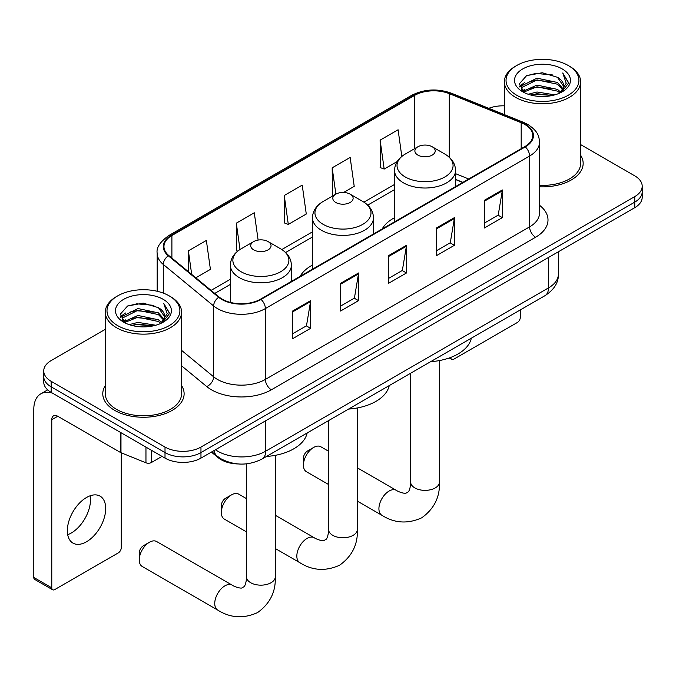 <?xml version="1.0" encoding="UTF-8"?>
<svg xmlns="http://www.w3.org/2000/svg" width="676" height="676" viewBox="0 0 676 676"><rect width="100%" height="100%" fill="white"/><g stroke="black" fill="none" stroke-linecap="round" stroke-linejoin="round"><path stroke-width="1.01" d="M312.464 265.093A44.912 25.925 0 0 0 300.127 276.332M394.547 217.697A44.912 25.925 0 0 0 382.21 228.944M462.722 182.461L455.556 179.562M238.197 463.956A25.418 14.678 180 0 1 218.196 457.711L211.394 452.1M105.312 329.313L51.173 360.57A25.418 14.678 0 0 0 43.729 370.947L43.729 382.016A25.418 14.678 0 0 0 51.173 392.393L165.012 458.117A25.418 14.678 0 0 0 200.966 458.117L634.756 207.667A25.418 14.678 0 0 0 642.2 197.291L642.2 191.756A25.418 14.678 0 0 1 634.756 202.132A25.418 14.678 0 0 0 642.2 191.756L642.2 186.221A25.418 14.678 0 0 0 634.756 175.844L580.616 144.588M43.729 370.947A25.418 14.678 0 0 0 51.173 381.323L165.012 447.047A25.418 14.678 0 0 0 200.966 447.047L200.966 452.582L634.756 202.132L200.966 452.582A25.418 14.678 0 0 1 165.012 452.582A25.418 14.678 0 0 0 200.966 452.582L200.966 458.117M51.173 381.323L51.173 386.858L165.012 452.582L51.173 386.858A25.418 14.678 0 0 1 43.729 376.481A25.418 14.678 0 0 0 51.173 386.858L51.173 392.393M105.312 385.607A40.67 23.483 0 0 0 102.777 393.778A40.67 23.483 0 0 0 114.683 410.383A40.67 23.483 0 0 0 159.012 415.47A40.67 23.483 0 0 0 184.117 393.778A40.67 23.483 0 0 0 181.574 385.607A40.67 23.483 0 0 1 184.117 393.778A40.67 23.483 0 0 1 159.012 415.47A40.67 23.483 0 0 1 114.683 410.383A40.67 23.483 0 0 1 102.777 393.778A40.67 23.483 0 0 1 105.312 385.607M524.813 124.477A27.116 15.658 180 0 1 532.747 135.546A27.116 15.658 180 0 1 524.813 146.616L260.581 299.164A27.116 15.658 180 0 1 219.193 297.077L168.856 255.57A27.116 15.658 180 0 1 163.955 246.588A27.116 15.658 180 0 1 171.898 235.518L414.574 95.409A27.116 15.658 180 0 1 449.295 93.66L521.188 122.719A27.116 15.658 180 0 1 524.813 124.477M525.286 124.198A27.792 16.047 0 0 0 521.576 122.398L449.684 93.339A27.792 16.047 0 0 0 414.092 95.139L171.417 235.248A27.792 16.047 0 0 0 168.307 255.79L218.644 297.296A27.792 16.047 0 0 0 261.063 299.443L525.286 146.895A27.792 16.047 0 0 0 525.286 124.198M292.632 311.028L292.632 338.701L310.614 328.325L310.614 300.651L292.632 311.028M292.632 333.792L306.481 325.798L310.537 301.572A6.777 3.912 -120 0 0 310.614 300.651M306.355 325.874L310.614 328.325M340.569 283.354L340.569 311.028L358.542 300.651L358.542 272.977L340.569 283.354M340.569 306.118L354.41 298.124L358.474 273.898A6.777 3.912 -120 0 0 358.542 272.977M354.292 298.2L358.542 300.651M484.362 200.333L484.362 228.006L502.344 217.63L502.344 189.956L484.362 200.333M484.362 223.097L498.212 215.112L502.268 190.877A6.777 3.912 -120 0 0 502.344 189.956M498.085 215.179L502.344 217.63M436.434 228.006L436.434 255.68L454.407 245.304L454.407 217.63L436.434 228.006M436.434 250.771L450.275 242.777L454.34 218.551A6.777 3.912 -120 0 0 454.407 217.63M450.157 242.853L454.407 245.304M388.497 255.68L388.497 283.354L406.479 272.977L406.479 245.304L388.497 255.68M388.497 278.444L402.347 270.451L406.403 246.225A6.777 3.912 -120 0 0 406.479 245.304M402.22 270.527L406.479 272.977M539.533 186.813A40.67 23.483 0 0 0 583.16 163.389A40.67 23.483 0 0 0 580.616 155.218A40.67 23.483 0 0 1 583.16 163.389A40.67 23.483 0 0 1 539.533 186.813M200.966 447.047L634.756 196.598A25.418 14.678 0 0 0 642.2 186.221M504.355 105.845A25.418 14.678 0 0 0 488.773 108.312M195.82 277.802L210.413 269.378L206.357 240.462L188.384 250.838L188.384 271.668M343.619 192.474L354.216 186.356L350.151 157.44L332.178 167.817L332.474 195.33M401.823 156.401L398.088 129.767L380.115 140.143L380.402 167.656M258.122 240.073L254.286 212.788L236.313 223.165L236.608 250.678M284.25 195.491L288.306 224.407L306.279 214.03L302.223 185.114L284.25 195.491L284.537 223.004M288.306 224.407L284.25 222.894M333.268 195.626L332.178 195.22M332.178 167.817L335.871 194.122M380.115 140.143L384.171 169.059L397.167 161.556M384.171 169.059L380.115 167.547M237.758 251.1L236.313 250.568M236.313 223.165L240.014 249.495M188.384 250.838L191.688 274.388M450.748 357.418L450.816 357.46A4.233 2.442 120 0 0 451.695 359.395A4.233 2.442 120 0 0 453.807 359.184L517.317 322.52A4.233 2.442 120 0 0 520.317 317.331L520.317 309.912M516.717 95.248A36.436 21.032 0 0 0 568.246 95.248A36.436 21.032 0 0 0 568.246 65.496L569.445 66.189A38.126 22.012 0 0 1 580.616 81.754A38.126 22.012 0 0 1 557.075 102.093A38.126 22.012 0 0 1 515.526 97.319A38.126 22.012 0 0 1 504.355 81.754A38.126 22.012 0 0 1 515.526 66.189L516.717 65.496A36.436 21.032 0 0 0 516.717 95.248M539.533 185.342A38.126 22.012 0 0 0 580.616 163.389L580.616 81.754M528.21 94.251L537.006 91.995L554.827 94.86M530.728 95.02L537.006 93.727L552.224 95.502M522.751 91.404L537.006 85.083L557.463 89.401L560.759 92.13M523.604 92.147L537.006 86.807L557.463 91.125L559.846 92.95M521.551 90.246L521.297 88.548L522.024 85.658L537.006 78.162L557.463 82.48L563.066 88.835M521.365 89.409L522.024 87.39L537.006 79.895L557.463 84.213L562.66 89.663M559.627 93.127A21.184 12.227 0 0 0 563.666 85.936A21.184 12.227 0 0 0 557.463 77.292L563.657 86.359M562.255 68.952A27.961 16.148 0 0 0 522.776 68.918A27.961 16.148 0 0 0 522.59 91.716A27.961 16.148 0 0 0 522.709 91.784A27.961 16.148 0 0 0 562.381 91.716A27.961 16.148 0 0 0 562.255 68.952M557.463 77.292L542.245 72.746L526.604 75.627L519.354 83.816L524.162 92.553M561.359 92.282L568.119 83.706L568.254 82.168L562.753 72.983L566.218 83.275L559.846 93.026M569.445 66.189L568.246 65.496A36.436 21.032 0 0 0 516.717 65.496M562.753 72.983L568.246 82.523M526.241 75.805L535.814 73.439L552.976 74.985M519.624 86.934L522.751 84.483M529.638 81.559L535.814 80.359L552.368 81.72M529.638 88.48L535.814 87.28L552.368 88.641M530.905 95.062L535.814 94.201L552.199 95.51M519.447 86.258L524.576 82.607M522.176 90.914L524.576 89.528M303.423 465.105L303.423 458.193A5.932 3.422 -60 0 1 307.614 450.926L313.605 447.47A14.407 8.315 120 0 0 303.423 465.105A14.407 8.315 120 0 0 306.405 471.704L328.561 484.498M417.861 155.091A10.165 5.873 0 0 0 432.243 155.091A10.165 5.873 0 0 0 432.243 146.785L444.867 154.077A28.02 16.182 0 0 1 444.867 176.96A28.02 16.182 0 0 1 405.237 176.96A28.02 16.182 0 0 1 405.237 154.077C398.333 158.176 394.767 163.617 394.547 170.411A30.505 17.61 0 0 0 403.479 182.858A30.505 17.61 0 0 0 436.721 186.677A30.505 17.61 0 0 0 455.556 170.411C455.328 163.617 451.762 158.176 444.867 154.077L432.243 146.785A10.165 5.873 0 0 0 417.861 146.785A10.165 5.873 0 0 0 417.861 155.091M430.654 361.685A46.602 26.905 0 0 0 471.316 338.203M328.561 451.23L320.813 446.752A14.407 8.315 120 0 0 313.605 447.47L307.614 450.926M221.339 512.501L221.339 505.58A5.932 3.422 -60 0 1 225.53 498.313L231.522 494.857A14.407 8.315 120 0 0 221.339 512.501A14.407 8.315 120 0 0 224.322 519.092L246.478 531.885M335.778 202.479A10.165 5.873 0 0 0 350.151 202.479A10.165 5.873 0 0 0 350.151 194.181L362.784 201.465A28.02 16.182 0 0 1 362.784 224.347A28.02 16.182 0 0 1 323.153 224.347A28.02 16.182 0 0 1 323.153 201.465C316.25 205.563 312.684 211.013 312.464 217.799A30.505 17.61 0 0 0 321.396 230.254A30.505 17.61 0 0 0 354.638 234.073A30.505 17.61 0 0 0 373.473 217.799C373.245 211.013 369.679 205.563 362.784 201.465L350.151 194.181A10.165 5.873 0 0 0 335.778 194.181A10.165 5.873 0 0 0 335.778 202.479M348.562 409.073A46.602 26.905 0 0 0 389.232 385.599M246.478 498.618L238.721 494.148A14.407 8.315 120 0 0 231.522 494.857L225.53 498.313M139.248 559.889L139.248 552.968A5.932 3.422 -60 0 1 143.447 545.709L149.438 542.245A14.407 8.315 120 0 0 139.248 559.889A14.407 8.315 120 0 0 142.239 566.488L217.731 610.073A14.407 8.315 -60 0 1 215.517 598.53A14.407 8.315 -60 0 1 224.931 585.83A14.407 8.315 -60 0 1 232.13 585.12C232.933 585.838 238.459 588.34 241.636 588.061L244.273 586.54C246.098 583.929 246.698 577.895 246.478 576.839A14.407 8.315 180 0 0 250.695 582.72A14.407 8.315 180 0 0 271.068 582.72A14.407 8.315 180 0 0 275.284 576.839C275.901 591.745 269.986 603.668 257.556 612.591C243.613 618.895 230.339 618.058 217.731 610.073M253.694 249.875A10.165 5.873 0 0 0 268.068 249.875A10.165 5.873 0 0 0 268.068 241.569L280.692 248.861A28.02 16.182 0 0 1 280.692 271.735A28.02 16.182 0 0 1 241.062 271.735A28.02 16.182 0 0 1 241.062 248.861C234.166 252.959 230.6 258.401 230.372 265.186A30.505 17.61 0 0 0 239.312 277.642A30.505 17.61 0 0 0 272.555 281.461A30.505 17.61 0 0 0 291.381 265.186C291.162 258.401 287.596 252.959 280.692 248.861L268.068 241.569A10.165 5.873 0 0 0 253.694 241.569A10.165 5.873 0 0 0 253.694 249.875M266.479 456.461A46.602 26.905 0 0 0 307.149 432.986M232.13 585.12L156.638 541.535A14.407 8.315 120 0 0 149.438 542.245L143.447 545.709M90.145 495.795A27.116 15.658 -60 0 1 71.318 532.984A27.116 15.658 -60 0 1 67.701 534.674M86.528 541.763A27.116 15.658 120 0 0 104.239 517.867A27.116 15.658 120 0 0 100.082 496.142A27.116 15.658 120 0 0 86.528 497.485A27.116 15.658 120 0 0 68.808 521.382A27.116 15.658 120 0 0 72.966 543.107A27.116 15.658 120 0 0 86.528 541.763M151.382 450.25L151.382 462.528L162.02 456.385M52.441 393.119A33.893 19.57 -120 0 0 40.822 393.829A33.893 19.57 -120 0 0 33.8 409.343L33.8 577.465L51.773 587.841L51.773 419.72A8.475 4.893 60 0 1 53.531 415.841A8.475 4.893 60 0 1 57.764 416.264L120.412 452.43L120.412 432.37M51.773 587.841A4.233 2.442 120 0 0 52.652 589.776L34.679 579.4A4.233 2.442 -60 0 1 33.8 577.465M52.652 589.776A4.233 2.442 120 0 0 54.773 589.565L118.283 552.9A4.233 2.442 120 0 0 121.274 547.712L121.274 452.827M151.382 462.528A4.233 2.442 180 0 1 145.957 462.798L120.979 452.709A4.233 2.442 180 0 1 120.412 452.43M117.683 325.629A36.436 21.032 0 0 0 169.211 325.629A36.436 21.032 0 0 0 169.211 295.877L170.411 296.57A38.126 22.012 0 0 1 181.574 312.135A38.126 22.012 0 0 1 158.04 332.474A38.126 22.012 0 0 1 116.483 327.699A38.126 22.012 0 0 1 105.312 312.135A38.126 22.012 0 0 1 116.483 296.57L117.683 295.877A36.436 21.032 0 0 0 117.683 325.629M105.312 312.135L105.312 393.778A38.126 22.012 0 0 0 116.483 409.343A38.126 22.012 0 0 0 158.04 414.118A38.126 22.012 0 0 0 181.574 393.778L181.574 312.135M129.175 324.632L137.963 322.384L155.793 325.24M131.685 325.401L137.963 324.108L153.182 325.883M123.691 321.81L137.963 315.464L158.421 319.782L161.716 322.511M124.561 322.528L137.963 317.196L158.421 321.514L160.804 323.331M122.517 320.635L122.263 318.928L122.981 316.038L137.963 308.543L158.421 312.861L164.023 319.216M122.331 319.79L122.981 317.771L137.963 310.276L158.421 314.594L163.626 320.044M160.592 323.508A21.184 12.227 0 0 0 164.631 316.326A21.184 12.227 0 0 0 158.421 307.673L164.614 316.74M163.22 299.341A27.961 16.148 0 0 0 123.733 299.299A27.961 16.148 0 0 0 123.556 322.097A27.961 16.148 0 0 0 123.674 322.165A27.961 16.148 0 0 0 163.339 322.097A27.961 16.148 0 0 0 163.22 299.341M158.421 307.673L143.202 303.135L127.561 306.008L120.311 314.205L125.119 322.942M162.325 322.663L169.076 314.095L169.211 312.557L163.719 303.372L167.183 313.664L160.812 323.407M170.411 296.57L169.211 295.877A36.436 21.032 0 0 0 117.683 295.877M163.719 303.372L169.211 312.904M127.198 306.186L136.78 303.828L153.934 305.366M120.59 317.323L123.716 314.864M130.595 311.94L136.78 310.74L153.325 312.101M130.595 318.861L136.78 317.661L153.325 319.021M131.862 325.443L136.78 324.581L153.165 325.891M120.412 316.638L125.542 312.996M123.133 321.294L125.542 319.909M218.196 456.951L218.196 457.711M215.467 449.743A33.893 19.57 0 0 0 217.74 451.196A33.893 19.57 0 0 0 265.676 451.196L548.473 287.925A33.893 19.57 0 0 0 558.401 274.084C558.655 282.5 554.168 289.7 544.966 295.682L262.161 458.953A16.951 9.785 60 0 0 265.676 451.196L265.676 420.759M548.473 257.48L548.473 287.925A16.951 9.785 60 0 1 544.966 295.682M214.089 450.537A16.951 11.331 129.5 0 0 217.047 456.047L211.901 451.805M634.756 207.667L634.756 196.598M165.012 458.117L165.012 447.047M539.533 205.276A42.368 24.463 180 0 1 535.595 237.242L271.363 389.798A8.475 4.893 60 0 1 265.372 379.422L529.604 226.866A33.893 19.57 0 0 0 539.533 213.033L539.533 142.188A33.893 19.57 180 0 1 529.604 156.021A8.475 4.893 -120 0 0 525.286 146.895M271.363 389.798A42.368 24.463 180 0 1 211.453 389.798A42.368 24.463 180 0 1 206.704 386.528L181.574 365.809M218.644 297.296A8.475 5.67 129.5 0 0 213.641 305.958L213.641 376.802A33.893 19.57 0 0 0 217.444 379.422A33.893 19.57 0 0 0 265.372 379.422L265.372 308.577A33.893 19.57 180 0 1 213.641 305.958L163.305 264.46A33.893 19.57 180 0 1 157.178 253.23L157.178 291.272M539.533 142.188C538.983 136.366 538.442 131.516 527.846 124.469L523.393 122.305A8.475 3.971 112 0 0 521.576 122.398M523.393 122.305L451.5 93.246C437.465 88.277 424.148 89.004 411.532 95.409A8.475 4.893 60 0 1 414.092 95.139M171.417 235.248A8.475 4.893 -120 0 0 168.856 235.518C160.06 241.839 156.173 247.746 157.178 253.23M168.307 255.79A8.475 5.67 129.5 0 0 163.305 264.46L163.305 293.114M451.5 93.246A8.475 3.971 112 0 0 449.684 93.339M261.063 299.443A8.475 4.893 60 0 1 265.372 308.577L529.604 156.021L529.604 226.866A8.475 4.893 60 0 0 535.595 237.242M181.574 350.362L213.641 376.802A8.475 5.67 -50.5 0 1 206.704 386.528M171.898 235.518L171.898 258.071M521.188 122.719L521.188 148.703M449.295 93.66L449.295 157.28M468.722 178.996L455.556 173.673M414.574 95.409L414.574 148.686M394.547 184.464L363.908 202.149M312.464 231.851L281.824 249.545M230.372 279.247L211.081 290.384M388.497 256.559L406.403 246.225M436.434 228.885L454.34 218.551M484.362 201.211L502.268 190.877M340.569 284.233L358.474 273.898M292.632 311.906L310.537 301.572M439.451 360.561L439.451 482.056A14.407 8.315 180 0 1 435.234 487.937A14.407 8.315 180 0 1 414.861 487.937A14.407 8.315 180 0 1 410.645 482.056C410.864 483.112 410.264 489.145 408.439 491.756L405.803 493.277C402.626 493.556 397.108 491.055 396.305 490.337L357.367 467.86M439.451 482.056C440.068 496.961 434.161 508.884 421.723 517.808C407.78 524.111 394.505 523.275 381.898 515.289A14.407 8.315 -60 0 1 379.692 503.747A14.407 8.315 -60 0 1 389.097 491.055A14.407 8.315 -60 0 1 396.305 490.337M357.367 407.949L357.367 529.452A14.407 8.315 180 0 1 353.151 535.333A14.407 8.315 180 0 1 332.778 535.333A14.407 8.315 180 0 1 328.561 529.452C328.781 530.499 328.181 536.533 326.356 539.152L323.719 540.673C320.542 540.944 315.024 538.442 314.222 537.733L275.284 515.256M357.367 529.452C357.984 544.357 352.078 556.272 339.639 565.195C325.697 571.507 312.422 570.662 299.814 562.677A14.407 8.315 -60 0 1 297.609 551.134A14.407 8.315 -60 0 1 307.014 538.442A14.407 8.315 -60 0 1 314.222 537.733M51.773 419.72L57.764 416.264M120.979 432.691L120.979 452.709M145.957 462.798L145.957 447.115M262.161 458.953C248.523 465.806 234.885 465.806 221.255 458.953L217.047 456.047M558.401 274.084L558.401 251.751M411.532 95.409L168.856 235.518M394.547 189.618L367.702 205.124M312.464 237.014L285.618 252.511M230.372 284.402L214.765 293.418M462.908 182.351L455.556 179.377M451.695 359.395L449.227 357.976M521.297 89.95L521.297 88.548M504.355 114.616L504.355 81.754M381.898 515.289L357.367 501.127M455.556 186.601L455.556 170.411M394.547 221.821L394.547 170.411M417.861 146.785L405.237 154.077M410.645 373.228L410.645 482.056M299.814 562.677L275.284 548.515M373.473 233.989L373.473 217.799M312.464 269.209L312.464 217.799M335.778 194.181L323.153 201.465M328.561 420.624L328.561 529.452M275.284 455.345L275.284 576.839M291.381 281.377L291.381 265.186M230.372 302.392L230.372 265.186M253.694 241.569L241.062 248.861M246.478 463.846L246.478 576.839M40.822 393.829L47.675 389.866M122.263 320.331L122.263 318.928"/></g></svg>
